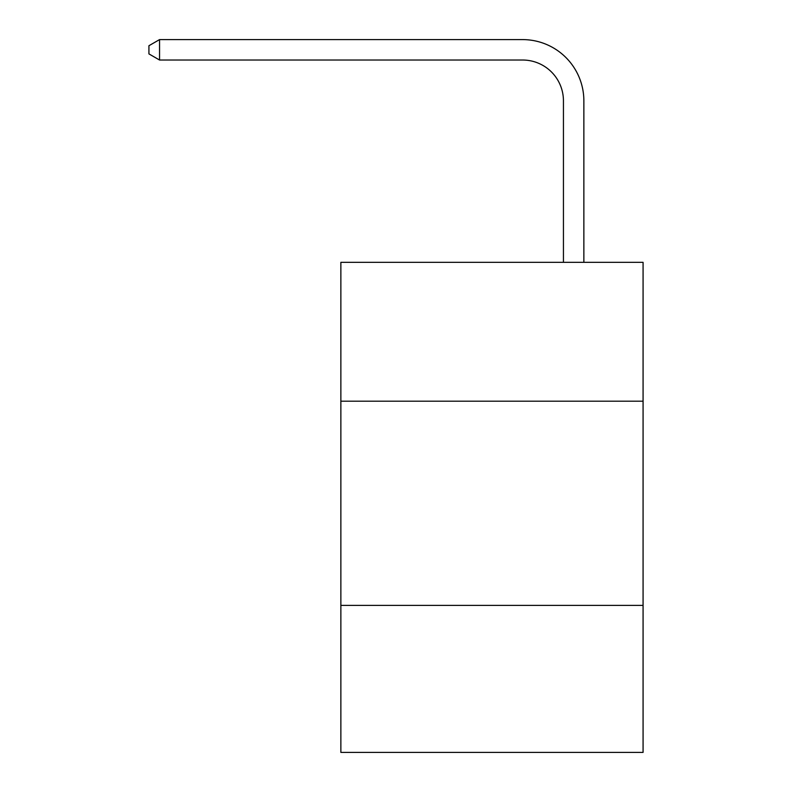 <?xml version="1.0" encoding="UTF-8"?>
<svg xmlns="http://www.w3.org/2000/svg" width="792" height="792" viewBox="0 0 792 792"><rect width="100%" height="100%" fill="white"/><g stroke="black" fill="none" stroke-linecap="round" stroke-linejoin="round"><path stroke-width="1.19" d="M643.074 401.188L643.074 262.33L340.867 262.33L340.867 401.188L643.074 401.188L643.074 752.4L340.867 752.4L340.867 401.188M643.074 605.385L340.867 605.385M563.439 262.33L563.439 100.861A40.837 40.837 0 0 0 522.601 60.024L159.548 60.024L148.926 53.896L148.926 45.728L159.548 39.6L522.601 39.6A61.261 61.261 0 0 1 583.862 100.861L583.862 262.33M563.439 100.861A40.837 40.837 0 0 0 522.601 60.024A40.837 40.837 0 0 1 563.439 100.861A40.837 40.837 0 0 0 522.601 60.024A40.837 40.837 0 0 1 563.439 100.861A40.837 40.837 0 0 0 522.601 60.024A40.837 40.837 0 0 1 563.439 100.861A40.837 40.837 0 0 0 522.601 60.024A40.837 40.837 0 0 1 563.439 100.861A40.837 40.837 0 0 0 522.601 60.024A40.837 40.837 0 0 1 563.439 100.861A40.837 40.837 0 0 0 522.601 60.024A40.837 40.837 0 0 1 563.439 100.861A40.837 40.837 0 0 0 522.601 60.024A40.837 40.837 0 0 1 563.439 100.861A40.837 40.837 0 0 0 522.601 60.024A40.837 40.837 0 0 1 563.439 100.861A40.837 40.837 0 0 0 522.601 60.024A40.837 40.837 0 0 1 563.439 100.861A40.837 40.837 0 0 0 522.601 60.024A40.837 40.837 0 0 1 563.439 100.861A40.837 40.837 0 0 0 522.601 60.024A40.837 40.837 0 0 1 563.439 100.861A40.837 40.837 0 0 0 522.601 60.024A40.837 40.837 0 0 1 563.439 100.861A40.837 40.837 0 0 0 522.601 60.024A40.837 40.837 0 0 1 563.439 100.861A40.837 40.837 0 0 0 522.601 60.024A40.837 40.837 0 0 1 563.439 100.861A40.837 40.837 0 0 0 522.601 60.024A40.837 40.837 0 0 1 563.439 100.861A40.837 40.837 0 0 0 522.601 60.024A40.837 40.837 0 0 1 563.439 100.861A40.837 40.837 0 0 0 522.601 60.024A40.837 40.837 0 0 1 563.439 100.861A40.837 40.837 0 0 0 522.601 60.024A40.837 40.837 0 0 1 563.439 100.861A40.837 40.837 0 0 0 522.601 60.024A40.837 40.837 0 0 1 563.439 100.861A40.837 40.837 0 0 0 522.601 60.024M159.548 60.024L159.548 39.6L522.601 39.6"/></g></svg>
